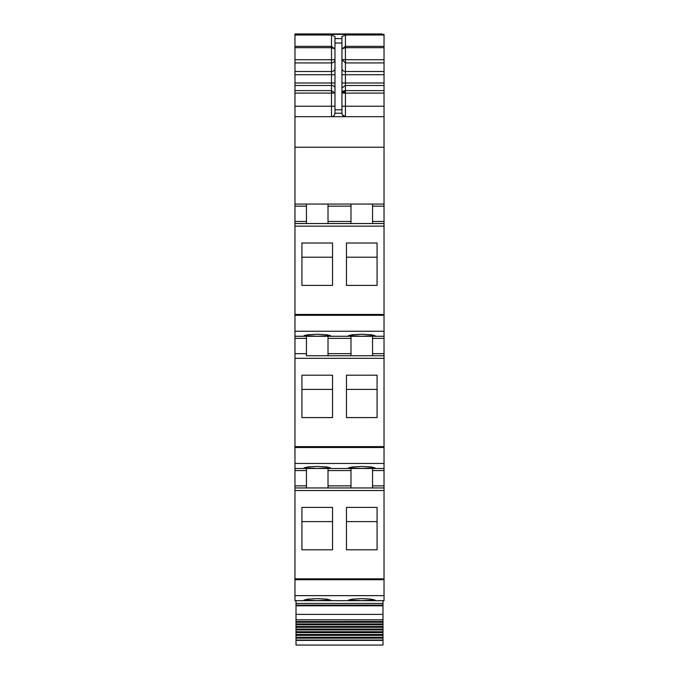 <?xml version="1.0" encoding="UTF-8"?>
<svg xmlns="http://www.w3.org/2000/svg" width="679" height="679" viewBox="0 0 679 679"><rect width="100%" height="100%" fill="white"/><g stroke="black" fill="none" stroke-linecap="round" stroke-linejoin="round"><path stroke-width="1.02" d="M294.966 595.644L294.966 600.66L384.034 600.66L384.034 487.946L294.966 487.946L294.966 595.644L384.034 595.644M306.45 487.946L306.45 485.858L294.966 485.858L294.966 487.946L384.034 487.946L384.034 485.858L372.55 485.858L372.55 487.946M294.966 485.858L294.966 468.468L384.034 468.468L384.034 485.858M294.966 221.464L294.966 223.552L384.034 223.552L306.45 223.552L306.45 221.464L294.966 221.464L294.966 116.678L384.034 116.678L384.034 355.745L306.45 355.745L306.45 353.657L294.966 353.657L294.966 468.468M294.966 353.657L294.966 336.266L384.034 336.266M306.45 223.552L294.966 223.552L294.966 336.266M294.966 116.678L294.966 106.238L331.496 106.238L331.496 116.678A3.48 3.48 0 0 0 334.289 115.286A3.48 3.48 0 0 1 331.496 116.678C333.364 116.729 334.526 115.566 334.976 113.198L341.936 113.198C342.394 115.566 343.549 116.729 345.416 116.678L345.416 106.238L384.034 106.238L384.034 90.604L345.416 90.604A3.48 2.478 0 0 0 341.936 93.091L345.407 91.088M334.976 106.238L331.496 106.238L331.496 93.091L334.976 93.091L331.496 90.604L331.496 93.091L294.966 93.091L294.966 106.238M294.966 93.091L294.966 85.478L331.496 85.478L331.496 90.604L294.966 90.604M294.966 62.926L294.966 47.674L331.496 47.674L334.976 49.015L331.496 46.359L331.496 62.926L294.966 62.926L294.966 85.478M294.966 47.674L294.966 34.374L384.034 34.374L294.966 34.374M384.034 90.604L384.034 34.374M384.034 116.678L384.034 106.238M306.45 355.745L384.034 355.745L384.034 468.468M317.237 600.643L304.014 600.049L307.893 599.124L317.237 598.623L326.582 599.124L330.452 600.049L317.237 600.643M361.763 600.643L374.986 600.049L371.107 599.124L361.763 598.623L352.418 599.124L348.548 600.049L361.763 600.643M301.926 507.408L301.926 549.786L332.54 549.786L332.54 507.408L301.926 507.408M346.46 507.408L377.074 507.408L377.074 549.786L346.46 549.786L346.46 507.408M306.45 485.858L306.45 470.555L294.966 470.555M306.45 468.468L306.45 470.555M317.237 468.451L304.014 467.856L307.893 466.931L317.237 466.422L326.582 466.931L330.452 467.856L317.526 468.451M361.763 468.451L374.986 467.856L371.107 466.931L361.763 466.422L352.418 466.931L348.548 467.856L361.763 468.451M301.926 375.207L301.926 417.585L332.54 417.585L332.54 375.207L301.926 375.207M346.46 375.207L377.074 375.207L377.074 417.585L346.46 417.585L346.46 375.207M306.45 353.657L306.45 338.354L294.966 338.354M306.45 336.266L306.45 338.354M317.237 336.249L330.452 335.655L326.582 334.73L317.237 334.221L307.893 334.73L304.014 335.655L317.237 336.249M361.763 336.249L374.986 335.655L371.107 334.73L361.763 334.221L352.418 334.73L348.548 335.655L361.763 336.249M301.926 285.392L301.926 243.014L332.54 243.014L332.54 285.392L301.926 285.392L301.926 257.205L332.54 257.205L332.54 285.392M346.46 285.392L346.46 243.014L377.074 243.014L377.074 285.392L377.074 257.205L346.46 257.205L346.46 285.392L377.074 285.392M306.45 221.464L306.45 206.153L294.966 206.153M306.45 204.065L306.45 206.153M294.966 204.065L384.034 204.065M334.976 113.198L334.976 36.513L331.496 35.002L294.966 35.002M334.976 38.61L341.936 38.61L341.936 36.513L345.416 35.002L384.034 35.002M381.946 33.95L294.966 33.95L381.946 34.298M327.719 468.315L330.452 467.856M306.713 468.315L304.014 467.856M384.034 47.674L345.416 47.674L345.416 46.359L341.944 48.888M372.55 204.065L372.55 223.552M372.55 336.266L372.55 355.745M372.55 468.468L372.55 485.858M301.926 549.786L301.926 521.599L332.54 521.599L332.54 549.786M346.46 549.786L346.46 521.599L377.074 521.599L377.074 549.786M350.984 468.468L350.984 470.555L328.016 470.555L328.016 487.946M350.984 487.946L350.984 470.555M328.016 468.468L328.016 470.555M301.926 417.585L301.926 389.406L332.54 389.406L332.54 417.585M346.46 417.585L346.46 389.406L377.074 389.406L377.074 417.585M350.984 336.266L350.984 338.354L328.016 338.354L328.016 355.745M350.984 355.745L350.984 338.354M328.016 336.266L328.016 338.354M328.016 204.065L328.016 223.552M350.984 204.065L350.984 223.552M341.936 38.61L341.936 113.198M384.034 62.926L345.416 62.926L341.936 59.71L345.416 59.71L345.416 47.674L341.936 48.888M341.936 93.082L345.416 92.454L345.416 82.991L384.034 82.991M384.034 93.091L341.936 93.099M345.416 116.678A3.48 3.48 0 0 1 342.632 115.286A3.48 3.48 0 0 0 345.416 116.678L342.309 114.759M294.966 600.66L330.452 600.66M382.99 626.488L382.99 629.085L296.01 629.085L382.99 629.085L382.99 631.75L296.01 631.75L382.99 631.75L382.99 645.05L296.01 645.05L296.01 626.488L382.99 626.488L382.99 600.66M382.99 626.479L296.01 626.488M296.01 626.479L296.01 621.523L382.99 621.523M382.99 621.489L296.01 621.523M296.01 621.489L296.01 600.66M382.99 640.059L296.01 640.059M382.99 638.15L296.01 638.15M382.99 637.241L296.01 637.241M382.99 635.366L296.01 635.366M382.99 634.475L296.01 634.475M382.99 632.624L296.01 632.624M382.99 629.942L296.01 629.942M382.99 627.311L296.01 627.311M382.99 624.756L296.01 624.756M382.99 623.942L296.01 623.942L382.99 623.959M382.99 622.27L296.01 622.27M382.99 619.817L296.01 619.817M294.966 579.705L384.034 579.705M294.966 578.831L384.034 578.831M294.966 490.535L384.034 490.535M294.966 463.451L384.034 463.451M294.966 447.503L384.034 447.503M294.966 446.629L384.034 446.629M294.966 358.334L384.034 358.334M294.966 331.25L384.034 331.25M294.966 315.311L384.034 315.311M294.966 314.436L384.034 314.436M294.966 226.141L384.034 226.141M294.966 147.224L384.034 147.224M294.966 82.991L331.496 82.991L331.496 85.478A3.48 2.478 0 0 1 334.976 87.956M334.976 82.991L331.496 82.991L331.496 74.732L294.966 74.732M334.976 74.732L331.496 74.732L331.496 71.516L294.966 71.516M294.966 59.71L334.976 59.71A3.48 3.217 180 0 1 331.496 62.926L331.496 71.516A3.48 3.217 180 0 0 334.976 68.307M331.496 35.002L331.496 46.359L294.966 46.359M384.034 46.359L345.416 46.359L345.416 35.002M384.034 59.71L345.416 59.71L345.416 71.516L384.034 71.516M384.034 74.732L345.416 74.732L345.416 71.516A3.48 3.217 180 0 1 341.936 68.307M341.936 74.732L345.416 74.732L345.416 82.991L341.936 82.991M384.034 85.478L345.416 85.478L341.936 87.956M341.936 106.238L345.416 106.238L345.416 92.454M384.034 206.153L372.55 206.153M384.034 221.464L372.55 221.464M384.034 338.354L372.55 338.354M384.034 353.657L372.55 353.657M384.034 470.555L372.55 470.555M350.984 485.858L328.016 485.858M350.984 353.657L328.016 353.657M350.984 221.464L328.016 221.464M350.984 206.153L328.016 206.153M334.976 43.032L341.936 43.032M334.976 109.811L341.936 109.811M382.99 640.373L296.01 640.373M382.99 614.402L296.01 614.402M382.99 605.787L296.01 605.787M382.99 605.15L296.01 605.15M382.99 603.444L296.01 603.444"/></g></svg>
